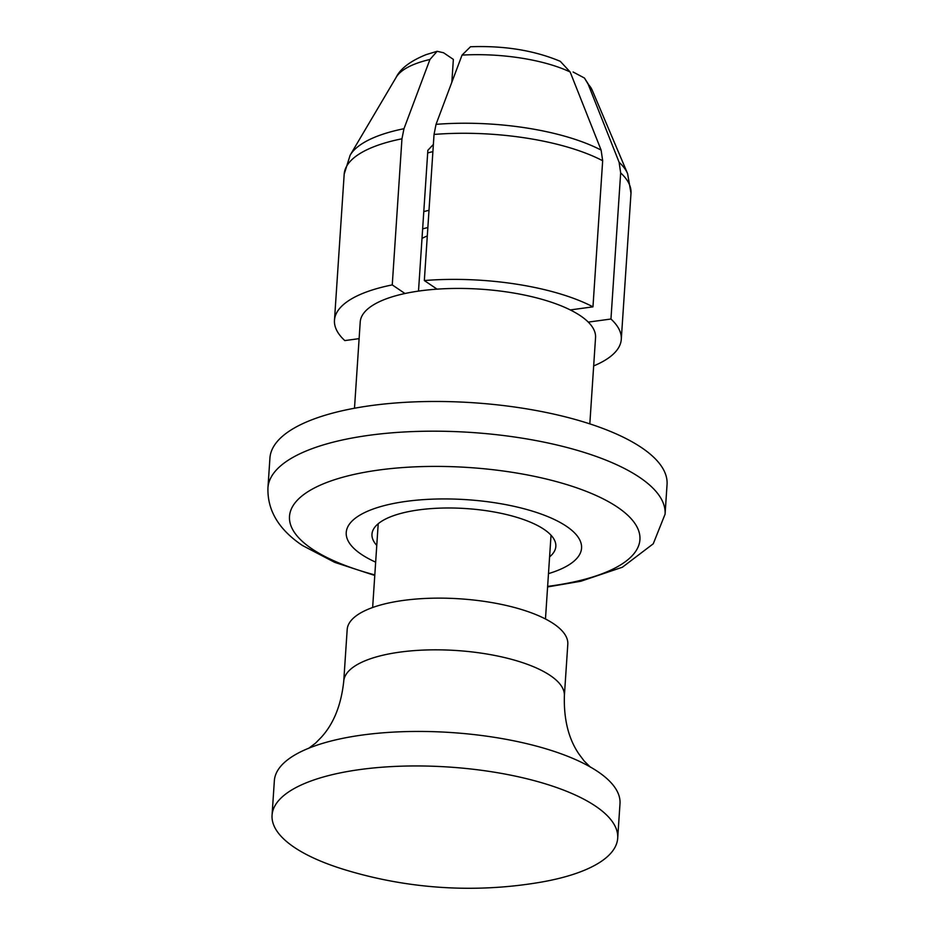 <?xml version="1.0" encoding="UTF-8"?>
<svg xmlns="http://www.w3.org/2000/svg" width="935" height="935" viewBox="0 0 935 935"><rect width="100%" height="100%" fill="white"/><g stroke="black" fill="none" stroke-linecap="round" stroke-linejoin="round"><path stroke-width="1.4" d="M462.03 55.107A99.718 34.431 3.8 0 1 570.151 71.983L560.287 61.324C534.189 50.385 504.269 45.535 470.504 46.75L462.03 55.107L436.037 124.355L434.039 134.441L424.338 280.547L437.054 289.149A117.927 40.719 -176.2 0 0 404.972 293.508L392.256 284.906L401.957 138.801L403.967 128.714L429.948 59.478A99.718 34.431 3.8 0 0 396.206 77.254A99.718 34.431 3.8 0 0 396.089 77.441C400.414 68.582 410.43 60.974 426.161 54.616L437.148 51.296L429.948 59.478M451.85 82.151L453.358 59.396L443.552 52.757L437.148 51.296M589.821 423.882L595.548 337.617A117.927 40.719 -176.2 0 0 588.279 322.108L610.952 319.022L620.665 172.917L619.11 162.281L588.138 84.15L584.422 78.014L573.097 71.995M588.138 84.15A99.718 34.431 3.8 0 1 592.252 90.274A99.718 34.431 3.8 0 1 592.334 90.473L584.433 78.014M418.506 291.101L427.856 150.313L433.373 144.434M570.151 71.983L601.123 150.103L602.666 160.738L592.965 306.844L570.28 309.929A117.927 40.719 -176.2 0 0 437.054 289.149M401.957 138.801A143.721 49.625 3.8 0 0 344.185 174.167L334.473 320.273A143.721 49.625 3.8 0 0 344.816 340.585L359.11 338.645M375.66 562.145A117.927 40.719 3.8 0 1 361.249 554.268A117.927 40.719 3.8 0 1 406.328 501.359A117.927 40.719 3.8 0 1 566.552 526.358A117.927 40.719 3.8 0 1 548.483 573.622M549.593 556.874A92.133 31.813 -176.2 0 0 555.834 546.414A92.133 31.813 -176.2 0 0 544.1 529.409A92.133 31.813 -176.2 0 0 441.682 508.079A92.133 31.813 -176.2 0 0 371.978 534.201A92.133 31.813 -176.2 0 0 376.77 545.397M665.077 514.192A199.003 68.711 3.8 0 0 639.739 477.458A199.003 68.711 3.8 0 0 418.506 431.386A199.003 68.711 3.8 0 0 267.948 487.813L269.923 458.103A199.003 68.711 3.8 0 1 420.481 401.676A199.003 68.711 3.8 0 1 641.714 447.736A199.003 68.711 3.8 0 1 667.052 484.482L665.077 514.192L653.249 543.796L622.406 567.218L580.834 581.254L547.594 586.935M588.279 322.108A117.927 40.719 -176.2 0 0 580.542 315.843A117.927 40.719 -176.2 0 0 570.28 309.929M334.473 320.273A143.721 49.625 3.8 0 1 392.256 284.906M424.338 280.547A143.721 49.625 3.8 0 1 592.965 306.844M610.952 319.022A143.721 49.625 3.8 0 1 621.284 339.323A143.721 49.625 3.8 0 1 593.667 365.924M404.972 293.508A117.927 40.719 -176.2 0 0 360.22 321.991L354.494 408.244M374.806 574.908A175.593 60.635 3.8 0 1 311.858 548.798A175.593 60.635 3.8 0 1 378.991 470.013A175.593 60.635 3.8 0 1 617.579 507.237A175.593 60.635 3.8 0 1 547.63 586.385M423.789 211.626A86.604 29.908 3.8 0 1 429.001 210.305M422.643 228.876A86.604 29.908 3.8 0 1 427.856 227.556M422.012 238.437A70.02 24.181 3.8 0 1 427.295 235.959M343.741 681.288L347.177 629.594A110.552 38.171 3.8 0 1 430.813 598.248A110.552 38.171 3.8 0 1 553.719 623.832A110.552 38.171 3.8 0 1 567.802 644.25L564.366 695.944A110.552 38.171 3.8 0 0 550.294 675.538A110.552 38.171 3.8 0 0 427.388 649.942A110.552 38.171 3.8 0 0 343.741 681.288C341.193 705.013 333.725 723.655 321.348 737.224L315.469 743.208L308.457 748.479M294.104 847.215A173.209 59.805 3.8 0 1 272.062 815.238A173.209 59.805 3.8 0 1 403.102 766.127A173.209 59.805 3.8 0 1 595.653 806.227A173.209 59.805 3.8 0 1 617.696 838.204A173.209 59.805 3.8 0 1 539.156 882.465A425.448 425.448 0 0 1 344.068 869.503A173.209 59.805 3.8 0 1 294.104 847.215M427.681 152.954A86.604 29.908 3.8 0 1 432.893 151.634M272.062 815.238L274.352 780.725A173.209 59.805 3.8 0 1 313.132 746.527A173.209 59.805 3.8 0 1 586.07 764.655A173.209 59.805 3.8 0 1 597.944 771.702A173.209 59.805 3.8 0 1 619.999 803.679L617.696 838.204M620.665 172.917A143.721 49.625 3.8 0 1 630.996 193.218L621.284 339.323M619.11 162.281A141.127 48.737 3.8 0 1 627.595 173.618L592.252 90.274M436.037 124.355A141.127 48.737 3.8 0 1 601.123 150.103M434.039 134.441A143.721 49.625 3.8 0 1 602.666 160.738M344.185 174.179L350.146 155.187A141.127 48.737 3.8 0 1 403.967 128.714M630.996 193.229L627.595 173.618M350.146 155.187L396.206 77.254M374.771 575.457L334.707 562.356L302.426 545.479C278.759 529.584 267.27 510.358 267.948 487.813M590.452 767.203L584.153 760.985L579.092 754.241C568.655 739.153 563.747 719.728 564.366 695.944M378.208 523.74L372.644 607.505M551.031 535.217L545.467 618.982"/></g></svg>
